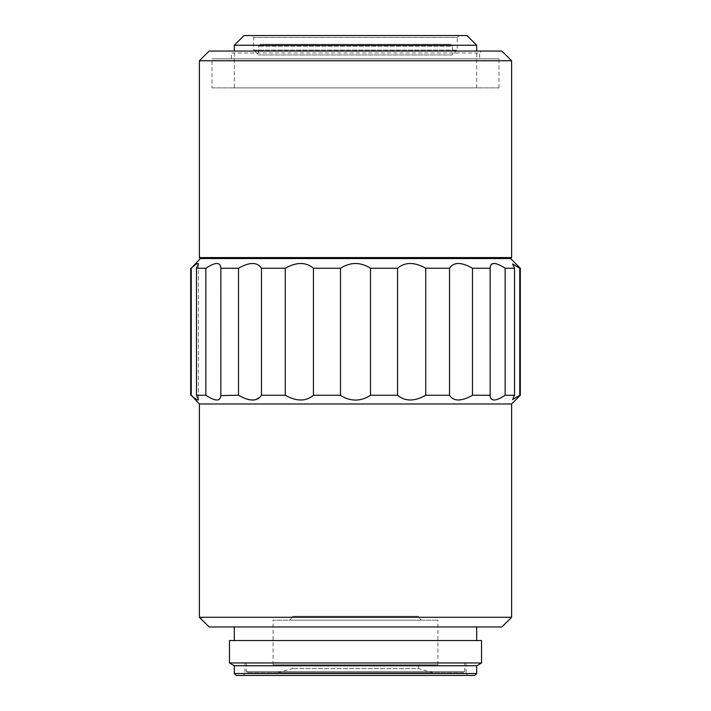 <?xml version="1.0" encoding="UTF-8"?>
<svg xmlns="http://www.w3.org/2000/svg" width="711" height="711" viewBox="0 0 711 711"><rect width="100%" height="100%" fill="white"/><g stroke="black" fill="none" stroke-linecap="round" stroke-linejoin="round"><path stroke-width="0.53" stroke-dasharray="3.56 2.67" d="M199.4 403.981L511.6 403.981M255.649 399.751L261.479 395.254L285.271 395.254C296.496 401.582 305.89 401.582 313.453 395.254L340.507 395.254C344.719 398.293 349.723 399.911 355.5 400.097C361.268 399.92 366.263 398.302 370.493 395.254L397.547 395.254C405.048 401.582 414.442 401.582 425.729 395.254L449.521 395.254C453.645 401.582 461.306 401.582 472.495 395.254L490.146 395.556L490.146 267.967M490.99 264.75L490.146 267.931L490.155 395.254C490.412 401.582 495.407 401.582 505.148 395.254L514.542 395.254L512.604 399.582L519.75 395.254L519.75 268.243L512.604 263.914L514.542 268.243L514.542 395.254M520.319 395.254L519.75 395.254M220.845 395.254L220.854 267.931C220.392 261.906 215.397 262.004 205.852 268.243L205.852 395.254C215.353 401.484 220.357 401.591 220.854 395.556L238.505 395.254L245.748 398.755M220.854 267.931L220.854 395.556L220.854 267.931M196.458 395.254L196.458 268.243L198.396 263.914C198.129 262.67 195.747 264.119 191.25 268.243L191.25 395.254C195.738 399.369 198.12 400.817 198.396 399.582L196.458 395.254L205.852 395.254M198.396 263.914L198.396 399.582L198.396 263.914M234.31 626.969L476.69 626.969L234.31 626.969M234.31 640.549L476.69 640.549L234.31 640.549M520.319 268.243L519.75 268.243M479.605 58.817L231.395 58.817L479.605 58.817L479.605 53.005L231.395 53.005L229.457 51.059L481.543 51.059L229.457 51.059M231.395 58.817L231.395 53.005L479.605 53.005L481.543 51.059M244.975 662.848L466.025 662.848L244.975 662.848L244.975 673.513L466.025 673.513L467.971 675.45L243.029 675.45L467.971 675.45M466.025 662.848L466.025 673.513L244.975 673.513L243.029 675.45M212.011 87.906L498.989 87.906L212.011 87.906L212.011 58.817L498.989 58.817L212.011 58.817M498.989 87.906L498.989 58.817M464.576 662.848L246.424 662.848L464.576 662.848L464.576 671.575L246.424 671.575L464.576 671.575L463.608 672.544L247.392 672.544L463.608 672.544M246.424 662.848L246.424 671.575L247.392 672.544M234.31 87.906L476.69 87.906L234.31 87.906L234.31 51.059M476.69 87.906L476.69 51.059M277.939 672.544L292.479 668.66L292.479 665.754L418.521 665.754L418.521 668.66L292.479 668.66L418.521 668.66L433.061 672.544L277.939 672.544L433.061 672.544M450.516 44.278L260.484 44.278L450.516 44.278L452.454 46.215L258.546 46.215L452.454 46.215L452.454 54.943L258.546 54.943L452.454 54.943L457.306 50.09L457.306 37.487L253.694 37.487L251.756 35.55L459.244 35.55L251.756 35.55M260.484 44.278L258.546 46.215L258.546 54.943L253.694 50.09L457.306 50.09L253.694 50.09L253.694 37.487L457.306 37.487L459.244 35.55M419.49 664.785L418.521 665.754L292.479 665.754L291.51 664.785L419.49 664.785L291.51 664.785M273.086 664.785L437.914 664.785L273.086 664.785L273.086 620.188L437.914 620.188L273.086 620.188M437.914 664.785L437.914 620.188M289.573 620.188L292.479 617.281L292.479 616.304L418.521 616.304L418.521 617.281L292.479 617.281L418.521 617.281L421.427 620.188L289.573 620.188L421.427 620.188M511.6 617.281L199.4 617.281M501.904 626.969L209.096 626.969M191.25 395.254L190.681 395.254M249.312 399.751L252.672 400.097M505.148 395.254L505.148 268.243L514.542 268.243M505.148 268.243L496.367 263.745M494.038 263.39L492.234 263.745M472.495 395.254L472.495 268.243L490.155 268.243M472.495 268.243C461.359 261.915 453.698 261.915 449.521 268.243L449.521 395.254M425.729 395.254L425.729 268.243L449.521 268.243M425.729 268.243C414.504 261.915 405.11 261.915 397.547 268.243L397.547 395.254M370.493 395.254L370.493 268.243L397.547 268.243M370.493 268.243C360.504 261.915 350.505 261.915 340.507 268.243L340.507 395.254M313.453 395.254L313.453 268.243L340.507 268.243M313.453 268.243C305.952 261.915 296.558 261.915 285.271 268.243L285.271 395.254M261.479 395.254L261.479 268.243L285.271 268.243M261.479 268.243C257.355 261.915 249.694 261.915 238.505 268.243L238.505 395.254M220.845 268.243L238.505 268.243M196.458 268.243L205.852 268.243M200.369 258.546L510.631 258.546M191.25 268.243L190.681 268.243M229.457 640.549L481.543 640.549M199.4 257.578L511.6 257.578M481.543 662.954L229.457 662.954M199.4 60.755L511.6 60.755M476.69 665.754L234.31 665.754M209.096 51.059L501.904 51.059M476.69 673.513L234.31 673.513M474.752 675.45L236.248 675.45M234.31 45.246L476.69 45.246M244.006 35.55L466.994 35.55M418.521 616.304L292.479 616.304M490.146 267.931L490.146 395.556"/><path stroke-width="1.07" d="M355.5 403.981L199.4 403.981L199.4 617.281L511.6 617.281L511.6 403.981L355.5 403.981M199.4 617.281L209.096 626.969L501.904 626.969L511.6 617.281M519.75 395.254L520.319 395.254L520.319 268.243L519.75 268.243L519.75 395.254L512.604 399.573L514.542 395.254L505.148 395.254C495.443 401.582 490.448 401.582 490.155 395.254L472.495 395.254C461.359 401.582 453.698 401.582 449.521 395.254L425.729 395.254C414.504 401.582 405.11 401.582 397.547 395.254L370.493 395.254C366.281 398.293 361.277 399.911 355.5 400.097C349.732 399.92 344.737 398.302 340.507 395.254L313.453 395.254C305.952 401.582 296.558 401.582 285.271 395.254L261.479 395.254C257.355 401.582 249.694 401.582 238.505 395.254L220.854 395.556C220.392 401.591 215.397 401.484 205.852 395.254L196.458 395.254L198.396 399.582C198.129 400.817 195.747 399.378 191.25 395.254L191.25 268.243C195.738 264.119 198.12 262.679 198.396 263.914L196.458 268.243L196.458 395.254M490.146 395.556L490.155 268.243L472.495 268.243L472.495 395.254M205.852 395.254L205.852 268.243C215.353 262.012 220.357 261.906 220.854 267.931L220.845 395.254M234.31 626.969L234.31 640.549M476.69 626.969L476.69 640.549M520.319 268.243L510.631 258.546L200.369 258.546L191.25 268.243M205.852 268.243L196.458 268.243M238.505 395.254L238.505 268.243L220.845 268.243M238.505 268.243C249.641 261.915 257.302 261.915 261.479 268.243L261.479 395.254M285.271 395.254L285.271 268.243L261.479 268.243M285.271 268.243C296.496 261.915 305.89 261.915 313.453 268.243L313.453 395.254M340.507 395.254L340.507 268.243L313.453 268.243M340.507 268.243C350.496 261.915 360.495 261.915 370.493 268.243L370.493 395.254M397.547 395.254L397.547 268.243L370.493 268.243M397.547 268.243C405.048 261.915 414.442 261.915 425.729 268.243L425.729 395.254M449.521 395.254L449.521 268.243L425.729 268.243M449.521 268.243C453.645 261.915 461.306 261.915 472.495 268.243M514.542 395.254L514.542 268.243L505.148 268.243C495.407 261.915 490.412 261.915 490.155 268.243L490.146 267.967M514.542 268.243L512.604 263.914L519.75 268.243M510.631 258.546L511.6 257.578L199.4 257.578L199.4 60.755L511.6 60.755L511.6 257.578M200.369 258.546L199.4 257.578M481.543 640.549L229.457 640.549L229.457 662.954L481.543 662.954L481.543 640.549M229.457 662.954L234.31 665.754L476.69 665.754L481.543 662.954M511.6 60.755L501.904 51.059L209.096 51.059L199.4 60.755M234.31 665.754L234.31 673.513L476.69 673.513L476.69 665.754M234.31 673.513L236.248 675.45L474.752 675.45L476.69 673.513M476.69 51.059L476.69 45.246L234.31 45.246L234.31 51.059M476.69 45.246L466.994 35.55L244.006 35.55L234.31 45.246M199.4 403.981L191.25 395.254M245.748 398.755L249.312 399.751M252.672 400.097L255.649 399.751M496.367 263.745L494.038 263.39M492.234 263.745L490.99 264.75M505.148 268.243L505.148 395.254M511.6 403.981L520.319 395.254M190.681 268.243L190.681 395.254"/></g></svg>
